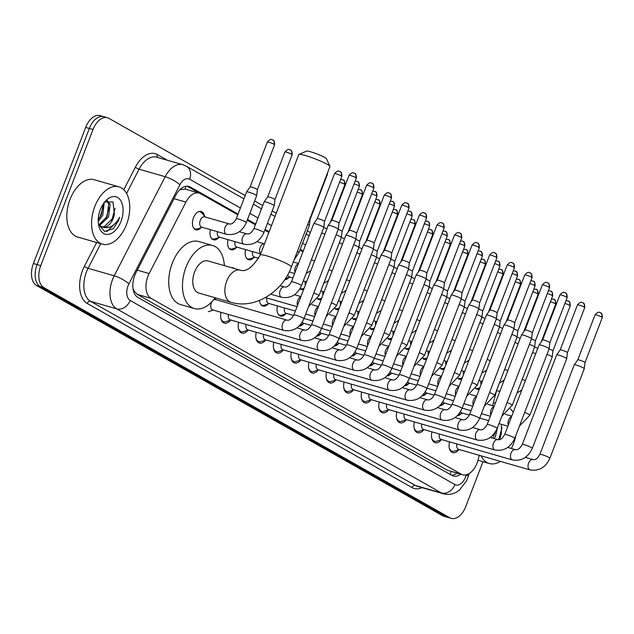 <?xml version="1.0" encoding="UTF-8"?>
<svg xmlns="http://www.w3.org/2000/svg" width="634" height="634" viewBox="0 0 634 634"><rect width="100%" height="100%" fill="white"/><g stroke="black" fill="none" stroke-linecap="round" stroke-linejoin="round"><path stroke-width="0.95" d="M201.168 227.661A9.542 5.73 -73.9 0 1 195.906 229.833A9.542 5.73 -73.9 0 1 193.473 217.779A9.542 5.73 -73.9 0 1 201.192 211.487A9.542 5.73 -73.9 0 1 204.489 216.115M231.568 267.714A9.542 5.73 -73.9 0 1 233.05 267.817A9.542 5.73 -73.9 0 1 234.358 268.515M229.231 303.504A10.152 6.094 -73.9 0 1 229.944 303.638A10.152 6.094 -73.9 0 1 230.61 303.908M237.805 214.823L200.55 193.695A17.895 10.746 106.1 0 0 199.124 193.101A17.895 10.746 106.1 0 0 185.913 202.103L149.156 273.555A17.895 10.746 106.1 0 0 147.904 276.361A17.895 10.746 106.1 0 0 151.043 298.352L461.211 474.2A17.895 10.746 106.1 0 0 462.638 474.795A17.895 10.746 106.1 0 0 478.06 460.03L479.32 455.323M133.386 290.602A5.968 3.582 106.1 0 0 134.131 291.252L134.297 291.347A17.895 10.746 -73.9 0 1 132.95 288.177M199.124 193.101L185.12 189.075L179.779 189.732M134.297 291.347L137.261 294.382L447.43 470.23L462.638 474.795M302.965 251.761L299.961 250.058M268.871 232.432L264.822 230.134M255.375 224.785L247.252 220.172M488.489 421.047L488.592 420.643M492.586 405.712L496.652 390.512M218.738 237.623A9.542 5.73 -73.9 0 1 213.484 239.795A9.542 5.73 -73.9 0 1 210.44 229.667M236.308 247.585A9.542 5.73 -73.9 0 1 231.053 249.756A9.542 5.73 -73.9 0 1 228.018 239.628M253.877 257.547A9.542 5.73 -73.9 0 1 248.623 259.718A9.542 5.73 -73.9 0 1 245.588 249.59M289.017 277.47A9.542 5.73 -73.9 0 1 284.65 279.776M303.646 289.508A9.542 5.73 -73.9 0 1 301.332 289.595A9.542 5.73 -73.9 0 1 299.922 288.811M321.216 299.47A9.542 5.73 -73.9 0 1 318.902 299.557A9.542 5.73 -73.9 0 1 317.491 298.772M338.786 309.432A9.542 5.73 -73.9 0 1 336.472 309.519A9.542 5.73 -73.9 0 1 335.061 308.734M356.356 319.393A9.542 5.73 -73.9 0 1 354.041 319.481A9.542 5.73 -73.9 0 1 352.631 318.696M373.925 329.355A9.542 5.73 -73.9 0 1 371.611 329.442A9.542 5.73 -73.9 0 1 370.201 328.658M391.495 339.317A9.542 5.73 -73.9 0 1 389.181 339.404A9.542 5.73 -73.9 0 1 387.77 338.619M409.065 349.279A9.542 5.73 -73.9 0 1 406.751 349.366A9.542 5.73 -73.9 0 1 405.34 348.581M426.634 359.24A9.542 5.73 -73.9 0 1 424.328 359.327A9.542 5.73 -73.9 0 1 422.91 358.543M444.204 369.194A9.542 5.73 -73.9 0 1 441.898 369.289A9.542 5.73 -73.9 0 1 440.479 368.505M461.782 379.156A9.542 5.73 -73.9 0 1 459.468 379.251A9.542 5.73 -73.9 0 1 458.049 378.466M479.352 389.118A9.542 5.73 -73.9 0 1 477.037 389.213A9.542 5.73 -73.9 0 1 475.627 388.428M268.174 303.916A9.542 5.73 -73.9 0 1 262.912 306.087A9.542 5.73 -73.9 0 1 259.48 300.437M285.744 313.878A9.542 5.73 -73.9 0 1 280.482 316.049A9.542 5.73 -73.9 0 1 277.446 305.921M303.314 323.839A9.542 5.73 -73.9 0 1 299.018 326.145M320.883 333.801A9.542 5.73 -73.9 0 1 316.596 336.107M338.453 343.763A9.542 5.73 -73.9 0 1 334.166 346.069M356.023 353.724A9.542 5.73 -73.9 0 1 351.735 356.031M373.592 363.686A9.542 5.73 -73.9 0 1 369.305 365.984M391.162 373.648A9.542 5.73 -73.9 0 1 386.875 375.946M408.732 383.61A9.542 5.73 -73.9 0 1 404.444 385.908M426.302 393.571A9.542 5.73 -73.9 0 1 422.014 395.87M443.879 403.533A9.542 5.73 -73.9 0 1 439.584 405.831M461.449 413.487A9.542 5.73 -73.9 0 1 457.154 415.793M230.491 320.162A10.152 6.094 -73.9 0 1 224.325 323.15A10.152 6.094 -73.9 0 1 221.107 312.34M248.06 330.124A10.152 6.094 -73.9 0 1 241.895 333.112A10.152 6.094 -73.9 0 1 238.677 322.302M265.63 340.086A10.152 6.094 -73.9 0 1 259.464 343.073A10.152 6.094 -73.9 0 1 256.247 332.264M283.2 350.047A10.152 6.094 -73.9 0 1 277.034 353.035A10.152 6.094 -73.9 0 1 273.817 342.225M300.77 360.009A10.152 6.094 -73.9 0 1 294.604 362.997A10.152 6.094 -73.9 0 1 291.386 352.187M318.339 369.971A10.152 6.094 -73.9 0 1 312.174 372.958A10.152 6.094 -73.9 0 1 308.956 362.149M335.909 379.932A10.152 6.094 -73.9 0 1 329.751 382.92A10.152 6.094 -73.9 0 1 326.526 372.11M353.479 389.894A10.152 6.094 -73.9 0 1 347.321 392.882A10.152 6.094 -73.9 0 1 344.096 382.072M371.056 399.856A10.152 6.094 -73.9 0 1 364.891 402.844A10.152 6.094 -73.9 0 1 361.665 392.034M388.626 409.81A10.152 6.094 -73.9 0 1 382.461 412.805A10.152 6.094 -73.9 0 1 379.243 401.996M406.196 419.771A10.152 6.094 -73.9 0 1 400.03 422.767A10.152 6.094 -73.9 0 1 396.813 411.957M423.766 429.733A10.152 6.094 -73.9 0 1 417.6 432.729A10.152 6.094 -73.9 0 1 414.382 421.919M441.335 439.695A10.152 6.094 -73.9 0 1 435.17 442.69A10.152 6.094 -73.9 0 1 431.952 431.881M458.905 449.657A10.152 6.094 -73.9 0 1 452.739 452.652A10.152 6.094 -73.9 0 1 449.522 441.843M482.973 461.695L465.744 506.582A17.895 10.746 -73.9 0 1 451.281 518.382L447.612 517.328A17.895 10.746 -73.9 0 1 446.185 516.734L40.227 286.576A17.895 10.746 -73.9 0 1 37.089 264.584L89.331 128.472A17.895 10.746 -73.9 0 1 103.794 116.672L100.132 115.618A17.895 10.746 -73.9 0 0 85.669 127.418L33.42 263.53A17.895 10.746 -73.9 0 0 36.558 285.522L442.524 515.672A17.895 10.746 -73.9 0 0 443.943 516.274L447.612 517.328A17.895 10.746 -73.9 0 1 446.185 516.734L40.227 286.576A17.895 10.746 -73.9 0 1 37.089 264.584L89.331 128.472A17.895 10.746 -73.9 0 1 103.794 116.672A17.895 10.746 -73.9 0 1 105.22 117.266M238.083 214.086L190.335 187.022A17.895 10.746 106.1 0 0 188.916 186.42A17.895 10.746 106.1 0 0 175.705 195.423L135.993 272.62A17.895 10.746 106.1 0 0 134.741 275.418A17.895 10.746 106.1 0 0 137.887 297.409L451.868 475.421A17.895 10.746 106.1 0 0 453.286 476.023A17.895 10.746 106.1 0 0 460.656 474.232M451.281 518.382A17.895 10.746 -73.9 0 1 449.855 517.788L43.897 287.63A17.895 10.746 -73.9 0 1 40.75 265.638L93 129.526A17.895 10.746 -73.9 0 1 107.463 117.726A17.895 10.746 -73.9 0 1 108.889 118.328L245.184 195.597M254.63 200.954L262.753 205.559M272.2 210.916L276.25 213.206M307.339 230.839L310.343 232.543M303.25 251.032L300.239 249.328M269.149 231.703L265.099 229.405M255.653 224.048L247.529 219.443M456.995 473.178A17.895 10.746 -73.9 0 1 451.511 475.223M187.022 186.166L199.409 193.188M126.523 224.484A29.83 17.91 -73.9 0 1 102.415 244.161A29.83 17.91 -73.9 0 1 94.807 206.502A29.83 17.91 -73.9 0 1 118.915 186.832A29.83 17.91 -73.9 0 1 126.523 224.484M102.415 244.161L77.657 237.037A29.83 17.91 -73.9 0 1 70.049 199.385A29.83 17.91 -73.9 0 1 94.157 179.707L118.915 186.832M101.488 226.837L104.245 226.679L112.955 218.159L114.389 214.133L112.971 201.945L104.65 202.032M100.323 209.632A19.448 11.674 -73.9 0 1 105.791 200.724A19.448 11.674 -73.9 0 1 120.246 199.876A19.448 11.674 -73.9 0 1 120.999 221.361A19.448 11.674 -73.9 0 1 108.707 234.326A19.448 11.674 -73.9 0 1 98.682 225.419A19.448 11.674 -73.9 0 1 100.323 209.632M98.468 224.214L104.475 231.378L113.351 228.723L118.574 220.386L119.572 217.296L117.924 220.125C113.716 226.148 108.937 228.549 103.611 227.321A13.48 8.091 -73.9 0 0 113.248 218.239A13.48 8.091 -73.9 0 0 114.389 214.133M98.888 224.864L107.138 216.479L108.683 203.902L106.726 200.693M99.498 225.514L108.588 216.899L110.134 204.322L107.194 200.502M98.238 219.562L101.313 214.807L103.239 203.934M98.23 221.432L102.771 215.227L104.269 202.5M98.524 224.388L102.201 227.091L103.611 227.321M100.069 217.113L103.374 205.844M105.894 218.793L109.199 207.524M111.711 220.466L115.071 208.356M106.797 231.664L118.415 220.339L119.572 217.296M515.838 435.487A29.83 17.91 -73.9 0 1 513.453 443.855A29.83 17.91 -73.9 0 1 511.392 448.476M500.392 461.386A29.83 17.91 -73.9 0 1 489.345 463.525A29.83 17.91 -73.9 0 1 481.119 455.838M502.001 427.72L498.681 439.758L501.312 433.505L501.454 424.344M501.312 433.505A13.48 8.091 -73.9 0 1 500.178 437.611A13.48 8.091 -73.9 0 1 499.243 439.695M492.784 438.213L495.519 431.722M494.243 438.633L495.519 436.271L497.587 427.316M510.457 408.851A29.83 17.91 -73.9 0 1 513.231 412.33M492.824 438.157L495.162 432.285M298.923 154.442L306.555 151.106A10.738 1.228 21 0 1 314.234 152.945A10.738 1.228 21 0 1 324.711 157.438A10.738 1.228 21 0 1 326.47 158.754L329.902 166.338A16.706 1.902 -159 0 0 327.168 164.285A16.706 1.902 -159 0 0 310.882 157.303A16.706 1.902 -159 0 0 298.923 154.442A16.706 1.902 -159 0 0 298.741 154.609L260.217 254.971A16.706 1.902 21 0 1 271.487 257.364A16.706 1.902 21 0 1 288.644 264.655A16.706 1.902 21 0 1 291.402 266.946L329.926 166.583A16.706 1.902 -159 0 0 329.902 166.338M260.217 254.971C252.903 267.176 246.222 272.248 240.175 270.187L208.087 260.954A16.706 10.025 106.1 0 0 194.59 271.97A16.706 10.025 106.1 0 0 198.846 293.059L230.942 302.291C254.622 309.55 282.296 292.108 291.402 266.946M215.14 297.75A32.809 19.702 -73.9 0 1 194.392 308.536A32.809 19.702 -73.9 0 1 186.024 267.12A32.809 19.702 -73.9 0 1 212.541 245.477A32.809 19.702 -73.9 0 1 224.381 265.646M194.392 308.536L180.642 304.582A32.809 19.702 -73.9 0 1 172.274 263.158A32.809 19.702 -73.9 0 1 198.791 241.522L212.541 245.477M212.311 301.261A5.365 3.225 106.1 0 0 211.296 303.131A5.365 3.225 106.1 0 0 212.659 309.915L283.992 330.441A5.365 3.225 106.1 0 0 284.357 330.512M303.908 318.775A5.365 0.61 21 0 0 303.195 318.141A5.365 0.61 21 0 0 303.02 318.046A5.365 0.61 21 0 0 297.504 315.7A5.365 0.61 21 0 0 293.883 314.932L328.269 225.355A5.365 0.61 21 0 1 328.277 225.339A5.365 0.61 21 0 1 330.425 225.656A5.365 0.61 21 0 1 337.407 228.462A5.365 0.61 21 0 1 338.302 229.183A5.365 0.61 21 0 1 338.294 229.199L303.908 318.775C299.684 327.984 293.043 331.867 283.992 330.441A5.365 3.225 106.1 0 1 283.755 330.354A5.365 3.225 106.1 0 1 282.629 323.665A5.365 3.225 106.1 0 1 286.964 320.122L215.631 299.597A5.365 3.225 106.1 0 0 213 300.484M354.073 173.114A3.875 3.067 119.6 0 1 354.604 173.336A3.875 3.067 119.6 0 1 355.674 177.568A3.875 0.444 21 0 0 351.688 175.872A3.875 0.444 21 0 0 349.072 175.317L331.788 220.347A3.875 0.444 21 0 1 331.796 220.347A3.875 0.444 21 0 1 333.341 220.577A3.875 0.444 21 0 1 338.39 222.605A3.875 0.444 21 0 1 339.031 223.12A3.875 0.444 21 0 1 339.024 223.136L338.302 229.183M220.783 318.022A8.947 5.373 106.1 0 0 223.739 321.731A8.947 5.373 106.1 0 0 225.862 321.66L230.839 320.051M228.462 314.456A5.365 3.225 106.1 0 0 230.229 319.877L301.562 340.403A5.365 3.225 106.1 0 0 301.927 340.474M321.478 328.737A5.365 0.61 21 0 0 320.764 328.103A5.365 0.61 21 0 0 320.59 328A5.365 0.61 21 0 0 315.074 325.662A5.365 0.61 21 0 0 311.452 324.893L345.839 235.317A5.365 0.61 21 0 1 345.847 235.301A5.365 0.61 21 0 1 347.995 235.618A5.365 0.61 21 0 1 354.977 238.424A5.365 0.61 21 0 1 355.872 239.145A5.365 0.61 21 0 1 355.864 239.161L321.478 328.737C317.254 337.946 310.612 341.829 301.562 340.403A5.365 3.225 106.1 0 1 301.324 340.315A5.365 3.225 106.1 0 1 300.199 333.627A5.365 3.225 106.1 0 1 304.534 330.084L296.91 327.889M371.643 183.075A3.875 3.067 119.6 0 1 372.174 183.297A3.875 3.067 119.6 0 1 373.244 187.529A3.875 0.444 21 0 0 369.257 185.833A3.875 0.444 21 0 0 366.642 185.279L349.358 230.308A3.875 0.444 21 0 1 349.366 230.308A3.875 0.444 21 0 1 350.911 230.538A3.875 0.444 21 0 1 355.959 232.567A3.875 0.444 21 0 1 356.601 233.082A3.875 0.444 21 0 1 356.593 233.098M238.352 327.984A8.947 5.373 106.1 0 0 241.308 331.693A8.947 5.373 106.1 0 0 243.432 331.622L248.409 330.013M246.032 324.418A5.365 3.225 106.1 0 0 247.807 329.839L319.14 350.364A5.365 3.225 106.1 0 0 319.496 350.436M389.213 193.037A3.875 3.067 119.6 0 1 389.744 193.259A3.875 3.067 119.6 0 1 390.813 197.491A3.875 0.444 21 0 0 386.835 195.795A3.875 0.444 21 0 0 384.212 195.24L366.928 240.27A3.875 0.444 21 0 1 366.935 240.27L363.417 245.263A5.365 0.61 21 0 1 363.417 245.263A5.365 0.61 21 0 1 365.572 245.58A5.365 0.61 21 0 1 372.546 248.385A5.365 0.61 21 0 1 373.442 249.107A5.365 0.61 21 0 1 373.434 249.122L339.047 338.699C334.823 347.907 328.182 351.791 319.14 350.364A5.365 3.225 106.1 0 1 318.894 350.277A5.365 3.225 106.1 0 1 317.769 343.588A5.365 3.225 106.1 0 1 322.104 340.046L314.48 337.851M366.935 240.27A3.875 0.444 21 0 1 368.489 240.5A3.875 0.444 21 0 1 373.529 242.529A3.875 0.444 21 0 1 374.171 243.044A3.875 0.444 21 0 1 374.163 243.06L373.442 249.107M255.922 337.946A8.947 5.373 106.1 0 0 258.886 341.655A8.947 5.373 106.1 0 0 261.002 341.583L265.979 339.975M263.601 334.38A5.365 3.225 106.1 0 0 265.377 339.8L336.709 360.326A5.365 3.225 106.1 0 0 337.066 360.397M406.782 202.999A3.875 3.067 119.6 0 1 407.321 203.221A3.875 3.067 119.6 0 1 408.383 207.453A3.875 0.444 21 0 0 404.405 205.757A3.875 0.444 21 0 0 401.782 205.202L384.497 250.232A3.875 0.444 21 0 1 384.505 250.232L380.986 255.225A5.365 0.61 21 0 1 380.986 255.225A5.365 0.61 21 0 1 383.142 255.542A5.365 0.61 21 0 1 390.116 258.347A5.365 0.61 21 0 1 391.012 259.068A5.365 0.61 21 0 1 391.004 259.084L356.617 348.66C352.393 357.869 345.752 361.752 336.709 360.326A5.365 3.225 106.1 0 1 336.464 360.239A5.365 3.225 106.1 0 1 335.338 353.55A5.365 3.225 106.1 0 1 339.673 350.008L332.05 347.812M384.505 250.232A3.875 0.444 21 0 1 386.058 250.462A3.875 0.444 21 0 1 391.099 252.491A3.875 0.444 21 0 1 391.741 253.006A3.875 0.444 21 0 1 391.741 253.021L391.012 259.068M273.492 347.907A8.947 5.373 106.1 0 0 276.456 351.616A8.947 5.373 106.1 0 0 278.572 351.545L283.549 349.936M281.171 344.341A5.365 3.225 106.1 0 0 282.946 349.762L354.279 370.288A5.365 3.225 106.1 0 0 354.636 370.359M374.187 358.622A5.365 0.61 21 0 0 373.474 357.988A5.365 0.61 21 0 0 373.307 357.885A5.365 0.61 21 0 0 367.791 355.547A5.365 0.61 21 0 0 364.17 354.778L398.548 265.202A5.365 0.61 21 0 1 398.556 265.186A5.365 0.61 21 0 1 400.712 265.503A5.365 0.61 21 0 1 407.686 268.309A5.365 0.61 21 0 1 408.581 269.03A5.365 0.61 21 0 1 408.573 269.046L374.187 358.622C369.963 367.831 363.322 371.714 354.279 370.288A5.365 3.225 106.1 0 1 354.034 370.201A5.365 3.225 106.1 0 1 352.908 363.512A5.365 3.225 106.1 0 1 357.243 359.969L349.619 357.774M402.067 260.202A3.875 0.444 21 0 1 402.075 260.194A3.875 0.444 21 0 1 403.628 260.423A3.875 0.444 21 0 1 408.668 262.452A3.875 0.444 21 0 1 409.31 262.967A3.875 0.444 21 0 1 409.31 262.983L426.595 217.945C426.658 212.208 424.439 213.539 424.891 213.183A3.875 3.067 119.6 0 1 425.953 217.414A3.875 0.444 21 0 1 426.595 217.945M291.061 357.869A8.947 5.373 106.1 0 0 294.025 361.578A8.947 5.373 106.1 0 0 296.141 361.507L301.118 359.89M298.741 354.303A5.365 3.225 106.1 0 0 300.516 359.724L371.849 380.249A5.365 3.225 106.1 0 0 372.206 380.313M391.764 368.584A5.365 0.61 21 0 0 391.043 367.95A5.365 0.61 21 0 0 390.877 367.847A5.365 0.61 21 0 0 385.361 365.509A5.365 0.61 21 0 0 381.739 364.74L416.118 275.164A5.365 0.61 21 0 1 416.134 275.148A5.365 0.61 21 0 1 418.281 275.465A5.365 0.61 21 0 1 425.263 278.271A5.365 0.61 21 0 1 426.151 278.992A5.365 0.61 21 0 1 426.143 279.008L391.764 368.584C387.532 377.785 380.891 381.676 371.849 380.249A5.365 3.225 106.1 0 1 371.603 380.162A5.365 3.225 106.1 0 1 370.478 373.474A5.365 3.225 106.1 0 1 374.821 369.931L367.189 367.736M441.93 222.922A3.875 3.067 119.6 0 1 442.461 223.144A3.875 3.067 119.6 0 1 443.523 227.376A3.875 0.444 21 0 0 439.544 225.68A3.875 0.444 21 0 0 436.929 225.125L419.637 270.155A3.875 0.444 21 0 1 419.645 270.155A3.875 0.444 21 0 1 421.198 270.385A3.875 0.444 21 0 1 426.238 272.414A3.875 0.444 21 0 1 426.88 272.929A3.875 0.444 21 0 1 426.88 272.945L426.151 278.992M308.631 367.831A8.947 5.373 106.1 0 0 311.595 371.54A8.947 5.373 106.1 0 0 313.711 371.469L318.688 369.852M316.311 364.265A5.365 3.225 106.1 0 0 318.086 369.685L389.419 390.211A5.365 3.225 106.1 0 0 389.775 390.275M409.334 378.546A5.365 0.61 21 0 0 408.613 377.912A5.365 0.61 21 0 0 408.447 377.809A5.365 0.61 21 0 0 402.931 375.471A5.365 0.61 21 0 0 399.309 374.702L433.696 285.126A5.365 0.61 21 0 1 433.704 285.11A5.365 0.61 21 0 1 435.851 285.427A5.365 0.61 21 0 1 442.833 288.232A5.365 0.61 21 0 1 443.721 288.953A5.365 0.61 21 0 1 443.721 288.969L409.334 378.546C405.102 387.746 398.461 391.638 389.419 390.211A5.365 3.225 106.1 0 1 389.173 390.124A5.365 3.225 106.1 0 1 388.048 383.435A5.365 3.225 106.1 0 1 392.391 379.893L384.759 377.698M459.499 232.884A3.875 3.067 119.6 0 1 460.03 233.106A3.875 3.067 119.6 0 1 461.1 237.338A3.875 0.444 21 0 0 457.114 235.642A3.875 0.444 21 0 0 454.499 235.087L437.214 280.117A3.875 0.444 21 0 1 437.214 280.117A3.875 0.444 21 0 1 438.768 280.347A3.875 0.444 21 0 1 443.808 282.368A3.875 0.444 21 0 1 444.45 282.891A3.875 0.444 21 0 1 444.45 282.907M326.201 377.793A8.947 5.373 106.1 0 0 329.165 381.502A8.947 5.373 106.1 0 0 331.281 381.43L336.258 379.814M333.888 374.226A5.365 3.225 106.1 0 0 335.655 379.639L406.988 400.173A5.365 3.225 106.1 0 0 407.353 400.236M426.904 388.507A5.365 0.61 21 0 0 426.191 387.873A5.365 0.61 21 0 0 426.016 387.77A5.365 0.61 21 0 0 420.5 385.432A5.365 0.61 21 0 0 416.879 384.664L451.265 295.087A5.365 0.61 21 0 1 451.273 295.072A5.365 0.61 21 0 1 453.421 295.389A5.365 0.61 21 0 1 460.403 298.194A5.365 0.61 21 0 1 461.29 298.915A5.365 0.61 21 0 1 461.29 298.931L426.904 388.507C422.672 397.708 416.039 401.599 406.988 400.173A5.365 3.225 106.1 0 1 406.743 400.086A5.365 3.225 106.1 0 1 405.617 393.397A5.365 3.225 106.1 0 1 409.96 389.855L402.328 387.659M477.069 242.838A3.875 3.067 119.6 0 1 477.6 243.068A3.875 3.067 119.6 0 1 478.67 247.292A3.875 0.444 21 0 0 474.684 245.604A3.875 0.444 21 0 0 472.068 245.049L454.784 290.079A3.875 0.444 21 0 1 454.784 290.071A3.875 0.444 21 0 1 456.337 290.309A3.875 0.444 21 0 1 461.378 292.329A3.875 0.444 21 0 1 462.02 292.853A3.875 0.444 21 0 1 462.02 292.868L461.29 298.915M343.771 387.746A8.947 5.373 106.1 0 0 346.735 391.463A8.947 5.373 106.1 0 0 348.851 391.392L353.827 389.775M351.458 384.188A5.365 3.225 106.1 0 0 353.225 389.601L424.558 410.135A5.365 3.225 106.1 0 0 424.923 410.198M472.346 300.048A3.875 0.444 21 0 1 472.354 300.033L468.843 305.033A5.365 0.61 21 0 1 468.843 305.033A5.365 0.61 21 0 1 470.991 305.35A5.365 0.61 21 0 1 477.973 308.156A5.365 0.61 21 0 1 478.86 308.877A5.365 0.61 21 0 1 478.86 308.893L444.474 398.469C440.242 407.67 433.608 411.561 424.558 410.135A5.365 3.225 106.1 0 1 424.312 410.047A5.365 3.225 106.1 0 1 423.187 403.359A5.365 3.225 106.1 0 1 427.53 399.816L419.898 397.621M494.639 252.8A3.875 3.067 119.6 0 1 495.17 253.029A3.875 3.067 119.6 0 1 496.24 257.253A3.875 0.444 21 0 0 492.253 255.565A3.875 0.444 21 0 0 489.638 255.011L472.354 300.041A3.875 0.444 21 0 1 473.907 300.27A3.875 0.444 21 0 1 478.947 302.291A3.875 0.444 21 0 1 479.589 302.814A3.875 0.444 21 0 1 479.589 302.83L478.86 308.877M361.34 397.708A8.947 5.373 106.1 0 0 364.304 401.425A8.947 5.373 106.1 0 0 366.428 401.354L371.397 399.737M369.028 394.15A5.365 3.225 106.1 0 0 370.795 399.563L442.128 420.096A5.365 3.225 106.1 0 0 442.492 420.16M462.043 408.431A5.365 0.61 21 0 0 461.33 407.797A5.365 0.61 21 0 0 461.156 407.694A5.365 0.61 21 0 0 455.64 405.356A5.365 0.61 21 0 0 452.018 404.587L486.405 315.011A5.365 0.61 21 0 1 486.413 314.995A5.365 0.61 21 0 1 488.56 315.312A5.365 0.61 21 0 1 495.542 318.117A5.365 0.61 21 0 1 496.43 318.839A5.365 0.61 21 0 1 496.43 318.854L462.043 408.431C457.811 417.632 451.178 421.523 442.128 420.096A5.365 3.225 106.1 0 1 441.882 420.009A5.365 3.225 106.1 0 1 440.757 413.32A5.365 3.225 106.1 0 1 445.1 409.778L437.468 407.583M489.924 310.01A3.875 0.444 21 0 1 489.924 309.994A3.875 0.444 21 0 1 491.477 310.232A3.875 0.444 21 0 1 496.517 312.253A3.875 0.444 21 0 1 497.159 312.776A3.875 0.444 21 0 1 497.159 312.792L514.451 267.754C514.515 262.016 512.296 263.348 512.74 262.991A3.875 3.067 119.6 0 1 513.809 267.215A3.875 0.444 21 0 1 514.451 267.754M378.91 407.67A8.947 5.373 106.1 0 0 381.874 411.387A8.947 5.373 106.1 0 0 383.998 411.315L388.967 409.699M386.597 404.112A5.365 3.225 106.1 0 0 388.365 409.524L459.698 430.058A5.365 3.225 106.1 0 0 460.062 430.121M529.778 272.723A3.875 3.067 119.6 0 1 530.309 272.953A3.875 3.067 119.6 0 1 531.379 277.177A3.875 0.444 21 0 0 527.393 275.489A3.875 0.444 21 0 0 524.778 274.934L507.493 319.964A3.875 0.444 21 0 1 507.493 319.956L503.982 324.957A5.365 0.61 21 0 1 503.982 324.957A5.365 0.61 21 0 1 506.13 325.274A5.365 0.61 21 0 1 513.112 328.079A5.365 0.61 21 0 1 514 328.8A5.365 0.61 21 0 1 514 328.816L479.613 418.392C475.381 427.593 468.748 431.485 459.698 430.058A5.365 3.225 106.1 0 1 459.46 429.971A5.365 3.225 106.1 0 1 458.327 423.282A5.365 3.225 106.1 0 1 462.669 419.74L455.046 417.544M507.493 319.956A3.875 0.444 21 0 1 509.047 320.194A3.875 0.444 21 0 1 514.087 322.215A3.875 0.444 21 0 1 514.737 322.738A3.875 0.444 21 0 1 514.729 322.746L514 328.8M396.48 417.632A8.947 5.373 106.1 0 0 399.444 421.348A8.947 5.373 106.1 0 0 401.568 421.277L406.537 419.66M404.167 414.073A5.365 3.225 106.1 0 0 405.934 419.486L477.267 440.02A5.365 3.225 106.1 0 0 477.632 440.083M547.348 282.685A3.875 3.067 119.6 0 1 547.879 282.915A3.875 3.067 119.6 0 1 548.949 287.139A3.875 0.444 21 0 0 544.963 285.451A3.875 0.444 21 0 0 542.347 284.896L525.063 329.926A3.875 0.444 21 0 1 525.063 329.918L521.552 334.911A5.365 0.61 21 0 1 521.552 334.911A5.365 0.61 21 0 1 523.7 335.235A5.365 0.61 21 0 1 530.682 338.041A5.365 0.61 21 0 1 531.569 338.762A5.365 0.61 21 0 1 531.569 338.778L497.183 428.354C492.959 437.555 486.318 441.446 477.267 440.02A5.365 3.225 106.1 0 1 477.03 439.933A5.365 3.225 106.1 0 1 475.904 433.236A5.365 3.225 106.1 0 1 480.239 429.701L472.615 427.506M525.063 329.918A3.875 0.444 21 0 1 526.616 330.156A3.875 0.444 21 0 1 531.657 332.176A3.875 0.444 21 0 1 532.306 332.699A3.875 0.444 21 0 1 532.298 332.707M414.057 427.593A8.947 5.373 106.1 0 0 417.014 431.31A8.947 5.373 106.1 0 0 419.137 431.239L424.114 429.622M421.737 424.035A5.365 3.225 106.1 0 0 423.504 429.448L494.837 449.981A5.365 3.225 106.1 0 0 495.202 450.045M514.753 438.316A5.365 0.61 21 0 0 514.039 437.682A5.365 0.61 21 0 0 513.865 437.579A5.365 0.61 21 0 0 508.349 435.241A5.365 0.61 21 0 0 504.727 434.464L539.114 344.888A5.365 0.61 21 0 1 539.122 344.872A5.365 0.61 21 0 1 541.27 345.197A5.365 0.61 21 0 1 548.251 348.003A5.365 0.61 21 0 1 549.147 348.724A5.365 0.61 21 0 1 549.139 348.74L514.753 438.316C510.529 447.517 503.887 451.408 494.837 449.981A5.365 3.225 106.1 0 1 494.599 449.894A5.365 3.225 106.1 0 1 493.474 443.198A5.365 3.225 106.1 0 1 497.809 439.663L490.185 437.468M564.918 292.646A3.875 3.067 119.6 0 1 565.449 292.868A3.875 3.067 119.6 0 1 566.519 297.1A3.875 0.444 21 0 0 562.532 295.412A3.875 0.444 21 0 0 559.917 294.858L542.633 339.887A3.875 0.444 21 0 1 542.641 339.879A3.875 0.444 21 0 1 544.186 340.117A3.875 0.444 21 0 1 549.234 342.138A3.875 0.444 21 0 1 549.876 342.661A3.875 0.444 21 0 1 549.868 342.669L549.147 348.724M431.627 437.555A8.947 5.373 106.1 0 0 434.583 441.272A8.947 5.373 106.1 0 0 436.707 441.201L441.684 439.584M439.307 433.997A5.365 3.225 106.1 0 0 441.082 439.41L512.415 459.943A5.365 3.225 106.1 0 0 512.771 460.007M582.487 302.608A3.875 3.067 119.6 0 1 583.018 302.83A3.875 3.067 119.6 0 1 584.088 307.062A3.875 0.444 21 0 0 580.102 305.374A3.875 0.444 21 0 0 577.487 304.819L560.202 349.849A3.875 0.444 21 0 1 560.21 349.841L556.692 354.834A5.365 0.61 21 0 1 556.692 354.834A5.365 0.61 21 0 1 558.839 355.159A5.365 0.61 21 0 1 565.821 357.964A5.365 0.61 21 0 1 566.717 358.685A5.365 0.61 21 0 1 566.709 358.701L532.322 448.278C528.098 457.479 521.457 461.37 512.415 459.943A5.365 3.225 106.1 0 1 512.169 459.856A5.365 3.225 106.1 0 1 511.044 453.159A5.365 3.225 106.1 0 1 515.379 449.625L507.755 447.43M560.21 349.841A3.875 0.444 21 0 1 561.764 350.079A3.875 0.444 21 0 1 566.804 352.1A3.875 0.444 21 0 1 567.446 352.623A3.875 0.444 21 0 1 567.438 352.631L566.717 358.685M449.197 447.517A8.947 5.373 106.1 0 0 452.161 451.234A8.947 5.373 106.1 0 0 454.277 451.162L459.254 449.546M456.876 443.959A5.365 3.225 106.1 0 0 458.651 449.371L529.984 469.905A5.365 3.225 106.1 0 0 530.341 469.968M549.892 458.239A5.365 0.61 21 0 0 549.179 457.605A5.365 0.61 21 0 0 549.012 457.502A5.365 0.61 21 0 0 543.496 455.157A5.365 0.61 21 0 0 539.867 454.388L574.253 364.812A5.365 0.61 21 0 1 574.261 364.796A5.365 0.61 21 0 1 576.417 365.121A5.365 0.61 21 0 1 583.391 367.926A5.365 0.61 21 0 1 584.286 368.647A5.365 0.61 21 0 1 584.279 368.663L549.892 458.239C545.668 467.44 539.027 471.331 529.984 469.905A5.365 3.225 106.1 0 1 529.739 469.81A5.365 3.225 106.1 0 1 528.613 463.121A5.365 3.225 106.1 0 1 532.948 459.587L525.324 457.391M577.772 359.819A3.875 0.444 21 0 1 577.78 359.803A3.875 0.444 21 0 1 579.333 360.041A3.875 0.444 21 0 1 584.374 362.062A3.875 0.444 21 0 1 585.016 362.585A3.875 0.444 21 0 1 585.016 362.593L602.3 317.555C602.363 311.825 600.144 313.156 600.596 312.792A3.875 3.067 119.6 0 1 601.658 317.024A3.875 0.444 21 0 1 602.3 317.555M301.467 285.633A5.365 0.61 21 0 0 300.754 284.991A5.365 0.61 21 0 0 300.579 284.896A5.365 0.61 21 0 0 295.064 282.55A5.365 0.61 21 0 0 291.442 281.781L313.767 223.636A5.365 0.61 21 0 1 313.775 223.62A5.365 0.61 21 0 1 315.922 223.937A5.365 0.61 21 0 1 322.904 226.742A5.365 0.61 21 0 1 323.792 227.463A5.365 0.61 21 0 1 323.792 227.479L301.467 285.633C297.243 294.834 290.602 298.717 281.559 297.291A5.365 3.225 106.1 0 0 281.916 297.362M317.285 218.635A3.875 0.444 21 0 1 317.285 218.627A3.875 0.444 21 0 1 318.839 218.857A3.875 0.444 21 0 1 323.879 220.878A3.875 0.444 21 0 1 324.529 221.401A3.875 0.444 21 0 1 324.521 221.417L341.813 176.379C341.877 170.641 339.658 171.972 340.101 171.616A3.875 3.067 119.6 0 1 341.171 175.848A3.875 0.444 21 0 1 341.813 176.379M336.147 234.786A5.365 0.61 21 0 1 340.474 236.704A5.365 0.61 21 0 1 341.369 237.425A5.365 0.61 21 0 1 341.361 237.441L319.037 295.595L308.576 306.618M338.215 229.413A3.875 0.444 21 0 1 341.457 230.839A3.875 0.444 21 0 1 342.098 231.362A3.875 0.444 21 0 1 342.091 231.378L341.369 237.425M260.733 304.407A8.947 5.373 106.1 0 0 262.159 305.247A8.947 5.373 106.1 0 0 264.283 305.176L269.252 303.567M266.882 297.972A5.365 3.225 106.1 0 0 268.65 303.393L295.365 311.08M353.724 244.748A5.365 0.61 21 0 1 358.044 246.666A5.365 0.61 21 0 1 358.939 247.387A5.365 0.61 21 0 1 358.931 247.403L336.606 305.556L326.145 316.58M355.785 239.375A3.875 0.444 21 0 1 359.026 240.801A3.875 0.444 21 0 1 359.668 241.324A3.875 0.444 21 0 1 359.66 241.34M278.302 314.369A8.947 5.373 106.1 0 0 279.729 315.209A8.947 5.373 106.1 0 0 281.853 315.138L286.83 313.529M284.452 307.934A5.365 3.225 106.1 0 0 286.219 313.354L293.653 315.486M371.294 254.709A5.365 0.61 21 0 1 375.613 256.627A5.365 0.61 21 0 1 376.509 257.349A5.365 0.61 21 0 1 376.501 257.364L354.184 315.518L343.715 326.542M373.355 249.336A3.875 0.444 21 0 1 376.596 250.763A3.875 0.444 21 0 1 377.238 251.286A3.875 0.444 21 0 1 377.23 251.302L376.509 257.349M302.339 321.985A5.365 3.225 106.1 0 0 303.789 323.316L311.223 325.448M388.864 264.671A5.365 0.61 21 0 1 393.183 266.589A5.365 0.61 21 0 1 394.079 267.31A5.365 0.61 21 0 1 394.071 267.326L371.754 325.48L361.293 336.503M390.924 259.298A3.875 0.444 21 0 1 394.166 260.725A3.875 0.444 21 0 1 394.808 261.248A3.875 0.444 21 0 1 394.808 261.256L394.079 267.31M319.908 331.947A5.365 3.225 106.1 0 0 321.367 333.278L328.792 335.41M406.434 274.633A5.365 0.61 21 0 1 410.753 276.551A5.365 0.61 21 0 1 411.648 277.272A5.365 0.61 21 0 1 411.64 277.288L389.324 335.441L378.863 346.457M408.494 269.26A3.875 0.444 21 0 1 411.735 270.686A3.875 0.444 21 0 1 412.377 271.209A3.875 0.444 21 0 1 412.377 271.217L429.662 226.179C429.725 220.45 427.506 221.781 427.958 221.424A3.875 3.067 119.6 0 1 429.02 225.649A3.875 0.444 21 0 1 429.662 226.179M337.478 341.908A5.365 3.225 106.1 0 0 338.936 343.24L346.362 345.372M424.003 284.595A5.365 0.61 21 0 1 428.33 286.513A5.365 0.61 21 0 1 429.218 287.234A5.365 0.61 21 0 1 429.21 287.25L406.893 345.403L396.432 356.419M426.064 279.222A3.875 0.444 21 0 1 429.305 280.648A3.875 0.444 21 0 1 429.947 281.171A3.875 0.444 21 0 1 429.947 281.179L429.218 287.234M355.056 351.87A5.365 3.225 106.1 0 0 356.506 353.193L363.932 355.333M441.573 294.556A5.365 0.61 21 0 1 445.9 296.474A5.365 0.61 21 0 1 446.788 297.195A5.365 0.61 21 0 1 446.788 297.211L424.463 355.365L414.002 366.381M443.634 289.183A3.875 0.444 21 0 1 446.875 290.61A3.875 0.444 21 0 1 447.517 291.133A3.875 0.444 21 0 1 447.517 291.141L446.788 297.195M372.626 361.832A5.365 3.225 106.1 0 0 374.076 363.155L381.502 365.295M459.143 304.518A5.365 0.61 21 0 1 463.47 306.436A5.365 0.61 21 0 1 464.357 307.157A5.365 0.61 21 0 1 464.357 307.173L442.033 365.319L431.572 376.342M461.203 299.145A3.875 0.444 21 0 1 464.445 300.571A3.875 0.444 21 0 1 465.087 301.095A3.875 0.444 21 0 1 465.087 301.102L464.357 307.157M390.195 371.793A5.365 3.225 106.1 0 0 391.646 373.117L399.071 375.257M476.713 314.48A5.365 0.61 21 0 1 481.04 316.398A5.365 0.61 21 0 1 481.927 317.119A5.365 0.61 21 0 1 481.927 317.135L459.602 375.28L449.141 386.304M478.773 309.107A3.875 0.444 21 0 1 482.014 310.533A3.875 0.444 21 0 1 482.656 311.056A3.875 0.444 21 0 1 482.656 311.064L481.927 317.119M407.765 381.755A5.365 3.225 106.1 0 0 409.215 383.079L416.641 385.218M494.282 324.442A5.365 0.61 21 0 1 498.609 326.359A5.365 0.61 21 0 1 499.497 327.081A5.365 0.61 21 0 1 499.497 327.096L477.172 385.242L466.711 396.266M496.343 319.068A3.875 0.444 21 0 1 499.584 320.495A3.875 0.444 21 0 1 500.226 321.018A3.875 0.444 21 0 1 500.226 321.026L517.518 275.988C517.582 270.25 515.363 271.59 515.807 271.225A3.875 3.067 119.6 0 1 516.876 275.457A3.875 0.444 21 0 1 517.518 275.988M425.335 391.717A5.365 3.225 106.1 0 0 426.785 393.04L434.211 395.18M511.852 334.403A5.365 0.61 21 0 1 516.179 336.321A5.365 0.61 21 0 1 517.067 337.042A5.365 0.61 21 0 1 517.067 337.058L494.742 395.204L484.281 406.228M513.92 329.03A3.875 0.444 21 0 1 517.154 330.457A3.875 0.444 21 0 1 517.804 330.98A3.875 0.444 21 0 1 517.796 330.988L535.088 285.95C535.151 280.212 532.932 281.551 533.376 281.187A3.875 3.067 119.6 0 1 534.446 285.419A3.875 0.444 21 0 1 535.088 285.95M442.904 401.679A5.365 3.225 106.1 0 0 444.355 403.002L451.78 405.142M529.422 344.365A5.365 0.61 21 0 1 533.749 346.283A5.365 0.61 21 0 1 534.636 347.004A5.365 0.61 21 0 1 534.636 347.02L512.312 405.166L501.851 416.189M531.49 338.992A3.875 0.444 21 0 1 534.724 340.418A3.875 0.444 21 0 1 535.373 340.941A3.875 0.444 21 0 1 535.365 340.949L534.636 347.004M460.474 411.64A5.365 3.225 106.1 0 0 461.924 412.964L469.35 415.104M546.991 354.327A5.365 0.61 21 0 1 551.318 356.245A5.365 0.61 21 0 1 552.214 356.966A5.365 0.61 21 0 1 552.206 356.982L529.881 415.127L519.42 426.151M549.06 348.954A3.875 0.444 21 0 1 552.301 350.38A3.875 0.444 21 0 1 552.943 350.903A3.875 0.444 21 0 1 552.935 350.911L552.214 356.966M193.727 228.153A8.947 5.373 106.1 0 0 195.161 228.993A8.947 5.373 106.1 0 0 197.277 228.922L202.254 227.313M250.129 186.864A3.875 0.444 21 0 1 250.137 186.848L246.626 191.848A5.365 0.61 21 0 1 246.626 191.848A5.365 0.61 21 0 1 248.774 192.165A5.365 0.61 21 0 1 255.756 194.971A5.365 0.61 21 0 1 256.643 195.692L246.317 222.597A5.365 0.61 21 0 0 245.604 221.963A5.365 0.61 21 0 0 245.429 221.86A5.365 0.61 21 0 0 239.914 219.523A5.365 0.61 21 0 0 236.292 218.754C234.033 222.78 231.727 224.507 229.373 223.945L204.616 216.82A5.365 3.225 106.1 0 0 200.281 220.363A5.365 3.225 106.1 0 0 201.652 227.138L226.401 234.263A5.365 3.225 106.1 0 0 226.766 234.326M256.643 195.692A5.365 0.61 21 0 1 256.643 195.708L257.372 189.629A3.875 0.444 21 0 1 257.372 189.645A3.875 0.444 21 0 0 256.73 189.106A3.875 0.444 21 0 0 251.69 187.085A3.875 0.444 21 0 0 250.137 186.848M205.226 216.994L201.866 212.984A8.947 5.373 106.1 0 0 200.106 211.796A8.947 5.373 106.1 0 0 198.45 211.748M211.296 238.115A8.947 5.373 106.1 0 0 212.731 238.955A8.947 5.373 106.1 0 0 214.847 238.883L219.824 237.274M217.446 231.687A5.365 3.225 106.1 0 0 219.221 237.1L243.971 244.225A5.365 3.225 106.1 0 0 244.336 244.288M289.928 149.743A3.875 3.067 119.6 0 1 290.459 149.973A3.875 3.067 119.6 0 1 291.529 154.197A3.875 0.444 21 0 0 287.543 152.509A3.875 0.444 21 0 0 284.928 151.954L267.707 196.817A3.875 0.444 21 0 1 267.707 196.809L264.196 201.81A5.365 0.61 21 0 1 264.196 201.81A5.365 0.61 21 0 1 266.343 202.127A5.365 0.61 21 0 1 273.325 204.933A5.365 0.61 21 0 1 274.213 205.654A5.365 0.61 21 0 1 274.213 205.67L263.887 232.559C259.663 241.76 253.021 245.651 243.971 244.225A5.365 3.225 106.1 0 1 243.733 244.138A5.365 3.225 106.1 0 1 242.608 237.449A5.365 3.225 106.1 0 1 246.943 233.906C249.297 234.469 251.603 232.741 253.862 228.716A5.365 0.61 21 0 1 257.483 229.484A5.365 0.61 21 0 1 262.999 231.822A5.365 0.61 21 0 1 263.173 231.925A5.365 0.61 21 0 1 263.887 232.559M267.707 196.809A3.875 0.444 21 0 1 269.26 197.047A3.875 0.444 21 0 1 274.3 199.068A3.875 0.444 21 0 1 274.942 199.591A3.875 0.444 21 0 1 274.942 199.607L274.213 205.654M228.866 248.076A8.947 5.373 106.1 0 0 230.3 248.916A8.947 5.373 106.1 0 0 232.416 248.845L237.393 247.236M235.016 241.649A5.365 3.225 106.1 0 0 236.791 247.062L260.622 253.917M246.436 258.038A8.947 5.373 106.1 0 0 247.87 258.878A8.947 5.373 106.1 0 0 249.986 258.807L254.963 257.198M252.586 251.603A5.365 3.225 106.1 0 0 254.361 257.024L258.696 258.268M307.712 224.46A5.365 0.61 21 0 1 308.465 224.856A5.365 0.61 21 0 1 309.352 225.577A5.365 0.61 21 0 1 309.352 225.593L299.026 252.483L294.121 259.869M309.741 219.174A3.875 0.444 21 0 1 310.089 219.515A3.875 0.444 21 0 1 310.081 219.523L327.31 174.651L327.54 172.813M321.707 232.9A5.365 0.61 21 0 1 324.87 234.223M323.776 227.527A3.875 0.444 21 0 1 326.906 228.898M287.741 274.784A5.365 3.225 106.1 0 0 289.5 276.947L292.924 277.93M339.277 242.862A5.365 0.61 21 0 1 342.439 244.185M341.346 237.488A3.875 0.444 21 0 1 344.484 238.859M300.064 288.565A8.947 5.373 106.1 0 0 300.579 288.763A8.947 5.373 106.1 0 0 302.695 288.692L304.138 288.224M305.303 281.488A5.365 3.225 106.1 0 0 305.382 284.983M356.855 252.823A5.365 0.61 21 0 1 360.009 254.139M358.915 247.45A3.875 0.444 21 0 1 362.054 248.821M317.634 298.527A8.947 5.373 106.1 0 0 318.149 298.725A8.947 5.373 106.1 0 0 320.273 298.654L321.707 298.186M322.872 291.45A5.365 3.225 106.1 0 0 322.952 294.945M374.425 262.785A5.365 0.61 21 0 1 377.579 264.101M376.485 257.412A3.875 0.444 21 0 1 379.623 258.783M335.204 308.489A8.947 5.373 106.1 0 0 335.719 308.687A8.947 5.373 106.1 0 0 337.843 308.615L339.277 308.148M340.442 301.412A5.365 3.225 106.1 0 0 340.521 304.906M391.994 272.747A5.365 0.61 21 0 1 395.148 274.062M394.055 267.374A3.875 0.444 21 0 1 397.193 268.745M352.773 318.45A8.947 5.373 106.1 0 0 353.289 318.648A8.947 5.373 106.1 0 0 355.412 318.577L356.847 318.109M358.012 311.373A5.365 3.225 106.1 0 0 358.091 314.868M409.564 282.709A5.365 0.61 21 0 1 412.718 284.024M411.624 277.335A3.875 0.444 21 0 1 414.763 278.706M370.343 328.412A8.947 5.373 106.1 0 0 370.858 328.61A8.947 5.373 106.1 0 0 372.982 328.539L374.417 328.071M375.582 321.335A5.365 3.225 106.1 0 0 375.661 324.83M427.134 292.67A5.365 0.61 21 0 1 430.288 293.986M429.194 287.297A3.875 0.444 21 0 1 432.333 288.668M387.913 338.374A8.947 5.373 106.1 0 0 388.436 338.572A8.947 5.373 106.1 0 0 390.552 338.501L391.986 338.033M393.151 331.297A5.365 3.225 106.1 0 0 393.231 334.792M444.703 302.632A5.365 0.61 21 0 1 447.858 303.948M446.764 297.259A3.875 0.444 21 0 1 449.902 298.63M405.483 348.335A8.947 5.373 106.1 0 0 406.006 348.534A8.947 5.373 106.1 0 0 408.122 348.462L409.556 347.995M410.721 341.258A5.365 3.225 106.1 0 0 410.8 344.753M462.273 312.594A5.365 0.61 21 0 1 465.427 313.909M464.334 307.221A3.875 0.444 21 0 1 467.472 308.592M423.06 358.297A8.947 5.373 106.1 0 0 423.575 358.495A8.947 5.373 106.1 0 0 425.691 358.424L427.126 357.956M428.291 351.22A5.365 3.225 106.1 0 0 428.37 354.715M479.843 322.555A5.365 0.61 21 0 1 482.997 323.871M481.903 317.182A3.875 0.444 21 0 1 485.042 318.553M440.63 368.259A8.947 5.373 106.1 0 0 441.145 368.457A8.947 5.373 106.1 0 0 443.261 368.386L444.696 367.918M445.861 361.182A5.365 3.225 106.1 0 0 445.94 364.677M497.413 332.517A5.365 0.61 21 0 1 500.575 333.833M499.481 327.144A3.875 0.444 21 0 1 502.611 328.515M458.2 378.221A8.947 5.373 106.1 0 0 458.715 378.419A8.947 5.373 106.1 0 0 460.831 378.347L462.273 377.88M463.43 371.144A5.365 3.225 106.1 0 0 463.517 374.639M514.982 342.479A5.365 0.61 21 0 1 518.144 343.794M517.051 337.106A3.875 0.444 21 0 1 520.181 338.477M475.769 388.182A8.947 5.373 106.1 0 0 476.285 388.38A8.947 5.373 106.1 0 0 478.401 388.309L479.843 387.842M481.008 381.105A5.365 3.225 106.1 0 0 481.087 384.6M532.552 352.441A5.365 0.61 21 0 1 535.714 353.756M534.62 347.067A3.875 0.444 21 0 1 537.751 348.438M137.269 270.139L149.156 273.555M134.131 291.252A17.895 14.162 119.6 0 1 133.814 292.044M185.849 186.269A17.895 14.162 119.6 0 1 185.12 189.075M451.321 471.545A17.895 14.162 119.6 0 1 449.958 474.335M137.261 294.382L151.043 298.352M174.025 198.68L185.913 202.103M447.43 470.23L461.211 474.2M442.524 515.672L449.855 517.788M36.558 285.522L43.897 287.63M33.42 263.53L40.75 265.638M85.669 127.418L93 129.526M240.421 208L189.629 179.208A11.927 7.164 106.1 0 0 179.874 184.811L128.892 283.913A11.927 7.164 106.1 0 0 128.06 285.776A11.927 7.164 106.1 0 0 130.152 300.437L454.919 484.566A11.927 7.164 106.1 0 0 465.514 477.093A11.927 7.164 106.1 0 0 466.156 475.12L466.228 474.834M454.919 484.566A11.927 9.447 -60.4 0 1 441.51 492.99L116.735 308.869A23.862 14.328 -73.9 0 1 112.551 279.539A23.862 14.328 -73.9 0 1 114.215 275.806L88.086 268.285A23.862 14.328 106.1 0 0 86.414 272.026A23.862 14.328 106.1 0 0 90.607 301.348L415.373 485.47A23.862 14.328 106.1 0 0 417.275 486.27L443.404 493.791A23.862 14.328 -73.9 0 1 441.51 492.99L415.373 485.47A2.98 2.362 119.6 0 0 412.021 487.578L87.254 303.456A2.98 2.362 119.6 0 1 90.607 301.348L116.735 308.869A11.927 9.447 -60.4 0 0 130.152 300.437M443.404 493.791C447.937 494.995 452.296 494.449 456.496 492.142L459.167 490.375L466.6 480.802L468.51 475.563L466.156 475.12M87.254 303.456A26.842 16.119 -73.9 0 1 82.539 270.464A26.842 16.119 -73.9 0 1 84.417 266.264L96.637 242.497M123.788 189.725L135.391 167.162A26.842 16.119 -73.9 0 1 157.351 154.553L167.439 160.283M422.078 487.657A26.842 16.119 -73.9 0 1 412.021 487.578M128.892 283.913A11.927 2.98 -152.8 0 0 114.215 275.806L165.197 176.712L139.06 169.191L126.586 193.449M179.874 184.811A11.927 2.98 -152.8 0 0 165.197 176.712A23.862 14.328 -73.9 0 1 182.814 164.705L156.677 157.184A23.862 14.328 106.1 0 0 139.06 169.191A2.98 0.745 27.2 0 1 135.391 167.162M100.743 243.678L88.086 268.285A2.98 0.745 27.2 0 1 84.417 266.264M305.588 244.946L302.577 243.242M271.487 225.617L267.437 223.319M257.99 217.961L249.867 213.357M157.755 157.494A2.98 2.362 119.6 0 1 157.351 154.553M189.629 179.208A11.927 9.447 -60.4 0 0 186.348 166.187L182.814 164.705M187.395 186.174L190.335 187.022M240.175 270.187A16.706 10.025 106.1 0 0 226.679 281.211A16.706 10.025 106.1 0 0 229.611 301.736A16.706 10.025 106.1 0 0 230.942 302.291M355.674 177.568A3.875 0.444 21 0 1 356.316 178.099L339.031 223.128M373.244 187.529A3.875 0.444 21 0 1 373.886 188.06L356.601 233.09L355.872 239.145M322.104 340.046C324.465 340.609 326.772 338.881 329.022 334.855A5.365 0.61 21 0 1 332.644 335.624A5.365 0.61 21 0 1 338.16 337.962A5.365 0.61 21 0 1 338.334 338.065A5.365 0.61 21 0 1 339.047 338.699M390.813 197.491A3.875 0.444 21 0 1 391.455 198.022L374.171 243.052M339.673 350.008C342.035 350.57 344.341 348.843 346.592 344.817A5.365 0.61 21 0 1 350.222 345.585A5.365 0.61 21 0 1 355.737 347.923A5.365 0.61 21 0 1 355.904 348.026A5.365 0.61 21 0 1 356.617 348.66M408.383 207.453A3.875 0.444 21 0 1 409.025 207.984L391.741 253.014M424.36 212.961A3.875 3.067 119.6 0 1 424.891 213.183L424.067 212.834C424.13 213.452 423.441 210.718 419.359 215.164A3.875 0.444 21 0 1 421.975 215.718A3.875 0.444 21 0 1 425.953 217.414M443.523 227.376A3.875 0.444 21 0 1 444.165 227.907L426.88 272.937M461.1 237.338A3.875 0.444 21 0 1 461.734 237.869L444.45 282.899L443.721 288.953M478.67 247.292A3.875 0.444 21 0 1 479.304 247.831L462.02 292.86M427.53 399.816C429.884 400.379 432.19 398.651 434.449 394.625A5.365 0.61 21 0 1 438.07 395.394A5.365 0.61 21 0 1 443.586 397.732A5.365 0.61 21 0 1 443.76 397.835A5.365 0.61 21 0 1 444.474 398.469M496.24 257.253A3.875 0.444 21 0 1 496.874 257.792L479.589 302.822M512.209 262.761A3.875 3.067 119.6 0 1 512.74 262.991L511.915 262.642C511.979 263.261 511.289 260.526 507.208 264.972A3.875 0.444 21 0 1 509.823 265.527A3.875 0.444 21 0 1 513.809 267.215M462.669 419.74C465.023 420.302 467.329 418.575 469.588 414.549A5.365 0.61 21 0 1 473.21 415.318A5.365 0.61 21 0 1 478.725 417.655A5.365 0.61 21 0 1 478.9 417.758A5.365 0.61 21 0 1 479.613 418.392M531.379 277.177A3.875 0.444 21 0 1 532.021 277.716L514.729 322.746M480.239 429.701C482.593 430.264 484.899 428.536 487.158 424.511A5.365 0.61 21 0 1 490.779 425.279A5.365 0.61 21 0 1 496.295 427.617A5.365 0.61 21 0 1 496.47 427.72A5.365 0.61 21 0 1 497.183 428.354M548.949 287.139A3.875 0.444 21 0 1 549.591 287.67L532.306 332.707L531.569 338.762M566.519 297.1A3.875 0.444 21 0 1 567.161 297.631L549.876 342.669M515.379 449.625C517.732 450.188 520.046 448.452 522.297 444.426A5.365 0.61 21 0 1 525.919 445.195A5.365 0.61 21 0 1 531.435 447.541A5.365 0.61 21 0 1 531.609 447.644A5.365 0.61 21 0 1 532.322 448.278M584.088 307.062A3.875 0.444 21 0 1 584.73 307.593L567.446 352.631M600.057 312.57A3.875 3.067 119.6 0 1 600.596 312.792L599.772 312.451C599.835 313.061 599.146 310.335 595.057 314.781A3.875 0.444 21 0 1 597.68 315.336A3.875 0.444 21 0 1 601.658 317.024M339.57 171.394A3.875 3.067 119.6 0 1 340.101 171.616L339.285 171.267C339.341 171.885 338.651 169.151 334.57 173.597A3.875 0.444 21 0 1 337.185 174.152A3.875 0.444 21 0 1 341.171 175.848M291.442 281.781C289.191 285.807 286.877 287.543 284.523 286.972A5.365 3.225 106.1 0 0 280.188 290.515A5.365 3.225 106.1 0 0 281.314 297.203A5.365 3.225 106.1 0 0 281.559 297.291L270.71 294.176M354.089 183.892A3.875 0.444 21 0 1 358.741 185.802A3.875 0.444 21 0 1 359.383 186.341L342.098 231.37M357.14 181.348A3.875 3.067 119.6 0 1 357.671 181.578A3.875 3.067 119.6 0 1 358.741 185.802M300.77 296.997A5.365 3.225 106.1 0 0 297.758 300.476A5.365 3.225 106.1 0 0 297.497 305.517M313.83 292.94A5.365 0.61 21 0 1 318.157 294.858A5.365 0.61 21 0 1 318.323 294.953A5.365 0.61 21 0 1 319.037 295.595M371.659 193.853A3.875 0.444 21 0 1 376.311 195.763A3.875 0.444 21 0 1 376.953 196.302L359.668 241.332L358.939 247.387M374.71 191.31A3.875 3.067 119.6 0 1 375.241 191.539A3.875 3.067 119.6 0 1 376.311 195.763M318.339 306.959A5.365 3.225 106.1 0 0 315.328 310.438A5.365 3.225 106.1 0 0 315.066 315.478M331.4 302.901A5.365 0.61 21 0 1 335.727 304.819A5.365 0.61 21 0 1 335.893 304.914A5.365 0.61 21 0 1 336.606 305.556M389.228 203.815A3.875 0.444 21 0 1 393.88 205.725A3.875 0.444 21 0 1 394.522 206.264L377.238 251.294M392.28 201.271A3.875 3.067 119.6 0 1 392.811 201.501A3.875 3.067 119.6 0 1 393.88 205.725M335.909 316.921A5.365 3.225 106.1 0 0 332.898 320.4A5.365 3.225 106.1 0 0 332.636 325.44M348.969 312.863A5.365 0.61 21 0 1 353.296 314.781A5.365 0.61 21 0 1 353.463 314.876A5.365 0.61 21 0 1 354.184 315.518M406.798 213.777A3.875 0.444 21 0 1 411.45 215.687A3.875 0.444 21 0 1 412.092 216.226L394.808 261.256M409.849 211.233A3.875 3.067 119.6 0 1 410.388 211.463A3.875 3.067 119.6 0 1 411.45 215.687M353.479 326.882A5.365 3.225 106.1 0 0 350.467 330.362A5.365 3.225 106.1 0 0 350.206 335.402M366.539 322.825A5.365 0.61 21 0 1 370.866 324.743A5.365 0.61 21 0 1 371.033 324.838A5.365 0.61 21 0 1 371.754 325.48M424.368 223.739A3.875 0.444 21 0 1 429.02 225.649M427.427 221.195A3.875 3.067 119.6 0 1 427.958 221.424L425.438 220.965M371.048 336.844A5.365 3.225 106.1 0 0 368.037 340.323A5.365 3.225 106.1 0 0 367.775 345.364M384.109 332.787A5.365 0.61 21 0 1 388.436 334.704A5.365 0.61 21 0 1 388.602 334.8A5.365 0.61 21 0 1 389.324 335.441M441.938 233.7A3.875 0.444 21 0 1 446.59 235.61A3.875 0.444 21 0 1 447.232 236.141L429.947 281.179M444.997 231.156A3.875 3.067 119.6 0 1 445.528 231.378A3.875 3.067 119.6 0 1 446.59 235.61M388.618 346.806A5.365 3.225 106.1 0 0 385.607 350.285A5.365 3.225 106.1 0 0 385.353 355.325M401.679 342.748A5.365 0.61 21 0 1 406.006 344.666A5.365 0.61 21 0 1 406.18 344.761A5.365 0.61 21 0 1 406.893 345.403M459.507 243.662A3.875 0.444 21 0 1 464.167 245.572A3.875 0.444 21 0 1 464.801 246.103L447.517 291.141M462.566 241.118A3.875 3.067 119.6 0 1 463.097 241.34A3.875 3.067 119.6 0 1 464.167 245.572M406.188 356.768A5.365 3.225 106.1 0 0 403.176 360.247A5.365 3.225 106.1 0 0 402.923 365.287M419.248 352.71A5.365 0.61 21 0 1 423.575 354.628A5.365 0.61 21 0 1 423.75 354.723A5.365 0.61 21 0 1 424.463 355.365M477.085 253.624A3.875 0.444 21 0 1 481.737 255.534A3.875 0.444 21 0 1 482.371 256.065L465.087 301.102M480.136 251.08A3.875 3.067 119.6 0 1 480.667 251.302A3.875 3.067 119.6 0 1 481.737 255.534M423.758 366.729A5.365 3.225 106.1 0 0 420.746 370.208A5.365 3.225 106.1 0 0 420.493 375.249M436.818 362.672A5.365 0.61 21 0 1 441.145 364.59A5.365 0.61 21 0 1 441.319 364.685A5.365 0.61 21 0 1 442.033 365.319M494.655 263.586A3.875 0.444 21 0 1 499.307 265.495A3.875 0.444 21 0 1 499.941 266.026L482.656 311.064M497.706 261.042A3.875 3.067 119.6 0 1 498.237 261.263A3.875 3.067 119.6 0 1 499.307 265.495M441.335 376.691A5.365 3.225 106.1 0 0 438.316 380.17A5.365 3.225 106.1 0 0 438.062 385.21M454.388 372.633A5.365 0.61 21 0 1 458.715 374.551A5.365 0.61 21 0 1 458.889 374.646A5.365 0.61 21 0 1 459.602 375.28M512.224 273.547A3.875 0.444 21 0 1 516.876 275.457M515.276 271.003A3.875 3.067 119.6 0 1 515.807 271.225L513.286 270.773M458.905 386.653A5.365 3.225 106.1 0 0 455.894 390.132A5.365 3.225 106.1 0 0 455.632 395.172M471.965 382.595A5.365 0.61 21 0 1 476.285 384.505A5.365 0.61 21 0 1 476.459 384.608A5.365 0.61 21 0 1 477.172 385.242M529.794 283.509A3.875 0.444 21 0 1 534.446 285.419M532.845 280.965A3.875 3.067 119.6 0 1 533.376 281.187L530.856 280.735M476.475 396.615A5.365 3.225 106.1 0 0 473.463 400.094A5.365 3.225 106.1 0 0 473.202 405.134M489.535 392.549A5.365 0.61 21 0 1 493.854 394.467A5.365 0.61 21 0 1 494.029 394.57A5.365 0.61 21 0 1 494.742 395.204M547.364 293.471A3.875 0.444 21 0 1 552.016 295.381A3.875 0.444 21 0 1 552.658 295.912L535.373 340.941M550.415 290.927A3.875 3.067 119.6 0 1 550.946 291.149A3.875 3.067 119.6 0 1 552.016 295.381M494.044 406.576A5.365 3.225 106.1 0 0 491.033 410.055A5.365 3.225 106.1 0 0 490.771 415.096M507.105 402.511A5.365 0.61 21 0 1 511.424 404.429A5.365 0.61 21 0 1 511.598 404.532A5.365 0.61 21 0 1 512.312 405.166M564.934 303.432A3.875 0.444 21 0 1 569.586 305.342A3.875 0.444 21 0 1 570.228 305.873L552.943 350.903M567.985 300.888A3.875 3.067 119.6 0 1 568.516 301.11A3.875 3.067 119.6 0 1 569.586 305.342M511.614 416.538A5.365 3.225 106.1 0 0 508.603 420.017A5.365 3.225 106.1 0 0 508.341 425.057M524.675 412.472A5.365 0.61 21 0 1 529.002 414.39A5.365 0.61 21 0 1 529.168 414.493A5.365 0.61 21 0 1 529.881 415.127M272.358 139.781A3.875 3.067 119.6 0 1 272.889 140.011L272.065 139.662C272.129 140.28 271.439 137.546 267.358 141.992A3.875 0.444 21 0 1 269.973 142.547A3.875 0.444 21 0 1 273.959 144.235A3.875 0.444 21 0 1 274.593 144.774L257.372 189.637M274.593 144.774C274.665 139.036 272.438 140.368 272.889 140.011A3.875 3.067 119.6 0 1 273.959 144.235M229.373 223.945A5.365 3.225 106.1 0 0 225.038 227.487A5.365 3.225 106.1 0 0 226.164 234.176A5.365 3.225 106.1 0 0 226.401 234.263C235.452 235.689 242.093 231.798 246.317 222.597M291.529 154.197A3.875 0.444 21 0 1 292.163 154.736L274.942 199.599M256.889 241.673L264.481 243.852A5.365 3.225 106.1 0 0 260.178 247.403A5.365 3.225 106.1 0 0 260.701 253.695M297.386 251.349A5.365 0.61 21 0 1 298.146 251.746A5.365 0.61 21 0 1 298.313 251.849A5.365 0.61 21 0 1 299.026 252.483M339.586 182.172A3.875 0.444 21 0 1 344.238 184.082A3.875 0.444 21 0 1 344.88 184.613L330.409 222.312M342.637 179.628A3.875 3.067 119.6 0 1 343.168 179.85A3.875 3.067 119.6 0 1 344.238 184.082M298.329 263.847A5.365 3.225 106.1 0 0 295.317 267.326A5.365 3.225 106.1 0 0 295.056 272.366M311.389 259.789A5.365 0.61 21 0 1 314.543 261.113M357.156 192.134A3.875 0.444 21 0 1 361.808 194.044A3.875 0.444 21 0 1 362.45 194.575L347.979 232.274M360.207 189.59A3.875 3.067 119.6 0 1 360.738 189.812A3.875 3.067 119.6 0 1 361.808 194.044M328.959 269.751A5.365 0.61 21 0 1 332.113 271.075M374.726 202.095A3.875 0.444 21 0 1 379.378 204.005A3.875 0.444 21 0 1 380.02 204.536L365.549 242.236M377.777 199.552A3.875 3.067 119.6 0 1 378.308 199.773A3.875 3.067 119.6 0 1 379.378 204.005M346.529 279.713A5.365 0.61 21 0 1 349.683 281.028M392.295 212.057A3.875 0.444 21 0 1 396.947 213.967A3.875 0.444 21 0 1 397.589 214.498L383.118 252.197M395.347 209.513A3.875 3.067 119.6 0 1 395.878 209.735A3.875 3.067 119.6 0 1 396.947 213.967M364.098 289.675A5.365 0.61 21 0 1 367.252 290.99M409.865 222.019A3.875 0.444 21 0 1 414.517 223.929A3.875 0.444 21 0 1 415.159 224.46L400.688 262.159M412.916 219.475A3.875 3.067 119.6 0 1 413.455 219.697A3.875 3.067 119.6 0 1 414.517 223.929M381.668 299.636A5.365 0.61 21 0 1 384.83 300.952M427.435 231.981A3.875 0.444 21 0 1 432.087 233.891A3.875 0.444 21 0 1 432.729 234.422L418.258 272.121M430.494 229.437A3.875 3.067 119.6 0 1 431.025 229.659A3.875 3.067 119.6 0 1 432.087 233.891M399.238 309.598A5.365 0.61 21 0 1 402.4 310.914M445.005 241.942A3.875 0.444 21 0 1 449.657 243.852A3.875 0.444 21 0 1 450.299 244.383L435.827 282.082M448.064 239.398A3.875 3.067 119.6 0 1 448.595 239.62A3.875 3.067 119.6 0 1 449.657 243.852M416.807 319.56A5.365 0.61 21 0 1 419.97 320.875M462.574 251.904A3.875 0.444 21 0 1 467.234 253.814A3.875 0.444 21 0 1 467.868 254.345L453.397 292.044M465.633 249.36A3.875 3.067 119.6 0 1 466.164 249.582A3.875 3.067 119.6 0 1 467.234 253.814M434.385 329.522A5.365 0.61 21 0 1 437.539 330.837M480.152 261.866A3.875 0.444 21 0 1 484.804 263.776A3.875 0.444 21 0 1 485.438 264.307L470.967 302.006M483.203 259.322A3.875 3.067 119.6 0 1 483.734 259.544A3.875 3.067 119.6 0 1 484.804 263.776M451.955 339.483A5.365 0.61 21 0 1 455.109 340.799M497.722 271.827A3.875 0.444 21 0 1 502.374 273.737A3.875 0.444 21 0 1 503.008 274.268L488.545 311.968M500.773 269.284A3.875 3.067 119.6 0 1 501.304 269.505A3.875 3.067 119.6 0 1 502.374 273.737M469.525 349.445A5.365 0.61 21 0 1 472.679 350.761M515.291 281.789A3.875 0.444 21 0 1 519.943 283.699A3.875 0.444 21 0 1 520.585 284.23L506.114 321.929M518.343 279.245A3.875 3.067 119.6 0 1 518.874 279.467A3.875 3.067 119.6 0 1 519.943 283.699M487.094 359.407A5.365 0.61 21 0 1 490.248 360.722M532.861 291.751A3.875 0.444 21 0 1 537.513 293.661A3.875 0.444 21 0 1 538.155 294.192L523.684 331.891M535.912 289.207A3.875 3.067 119.6 0 1 536.443 289.429A3.875 3.067 119.6 0 1 537.513 293.661M504.664 369.368A5.365 0.61 21 0 1 507.818 370.684M550.431 301.713A3.875 0.444 21 0 1 555.083 303.623A3.875 0.444 21 0 1 555.725 304.154L541.254 341.853M553.482 299.169A3.875 3.067 119.6 0 1 554.013 299.391A3.875 3.067 119.6 0 1 555.083 303.623M522.234 379.33A5.365 0.61 21 0 1 525.388 380.646M107.463 117.726L103.794 116.672M309.099 235.785L306.095 234.081M274.998 216.456L270.956 214.157M261.509 208.8L253.378 204.196M243.939 198.838L186.348 166.187M468.51 475.563L469.017 473.669M489.345 463.525L477.996 460.26M495.344 403.176L493.418 402.622M349.072 175.317C353.154 170.879 353.843 173.605 353.788 172.987L354.604 173.336C354.16 173.7 356.379 172.361 356.316 178.099M213.27 310.089L208.293 311.698M331.796 220.347L328.277 225.339M216.234 299.771L214.863 298.131M293.883 314.932C291.624 318.957 289.318 320.685 286.964 320.122M366.642 185.279C370.731 180.841 371.421 183.567 371.358 182.949L372.174 183.297C371.73 183.662 373.949 182.323 373.886 188.06M223.739 321.731L221.892 321.2M349.366 230.308L345.847 235.301M311.452 324.893C309.194 328.919 306.888 330.647 304.534 330.084M384.212 195.24C388.301 190.802 388.991 193.528 388.927 192.91L389.744 193.259C389.3 193.624 391.519 192.284 391.455 198.022M241.308 331.693L239.462 331.162M329.022 334.855L363.409 245.279M401.782 205.202C405.871 200.764 406.56 203.49 406.497 202.872L407.321 203.221C406.869 203.577 409.089 202.246 409.025 207.984M258.886 341.655L257.032 341.124M346.592 344.817L380.979 255.24M276.456 351.616L274.601 351.085M419.359 215.164L402.067 260.194L398.556 265.186M364.17 354.778C361.911 358.804 359.605 360.532 357.243 359.969M409.31 262.967L408.581 269.03M436.929 225.125C441.01 220.68 441.7 223.414 441.636 222.796L442.461 223.144C442.009 223.501 444.236 222.169 444.165 227.907M294.025 361.578L292.171 361.047M419.645 270.155L416.134 275.148M381.739 364.74C379.481 368.766 377.175 370.494 374.821 369.931M454.499 235.087C458.58 230.641 459.27 233.375 459.206 232.757L460.03 233.106C459.579 233.463 461.806 232.131 461.734 237.869M311.595 371.54L309.741 371.009M437.214 280.117L433.704 285.11M399.309 374.702C397.05 378.728 394.744 380.455 392.391 379.893M472.068 245.049C476.15 240.603 476.839 243.337 476.776 242.719L477.6 243.068C477.148 243.424 479.375 242.093 479.304 247.831M329.165 381.502L327.31 380.971M454.784 290.071L451.273 295.072M416.879 384.664C414.62 388.69 412.314 390.417 409.96 389.855M489.638 255.011C493.72 250.565 494.409 253.299 494.346 252.681L495.17 253.029C494.718 253.386 496.945 252.055 496.874 257.792M346.735 391.463L344.88 390.924M434.449 394.625L468.835 305.049M364.304 401.425L362.45 400.886M507.208 264.972L489.924 310.002L486.413 314.995M452.018 404.587C449.76 408.613 447.453 410.341 445.1 409.778M497.159 312.776L496.43 318.839M524.778 274.934C528.859 270.488 529.548 273.214 529.485 272.604L530.309 272.953C529.865 273.309 532.084 271.978 532.021 277.716M381.874 411.387L380.028 410.848M469.588 414.549L503.975 324.973M542.347 284.896C546.429 280.45 547.118 283.176 547.063 282.566L547.879 282.915C547.435 283.271 549.654 281.94 549.591 287.67M399.444 421.348L397.597 420.81M487.158 424.511L521.544 334.926M559.917 294.858C563.998 290.412 564.696 293.138 564.632 292.528L565.449 292.868C565.005 293.233 567.224 291.902 567.161 297.631M417.014 431.31L415.167 430.771M542.641 339.879L539.122 344.872M504.727 434.464C502.469 438.498 500.163 440.226 497.809 439.663M577.487 304.819C581.576 300.373 582.266 303.1 582.202 302.489L583.018 302.83C582.575 303.195 584.794 301.863 584.73 307.593M434.583 441.272L432.737 440.733M522.297 444.426L556.684 354.85M452.161 451.234L450.306 450.695M595.057 314.781L577.772 359.811L574.261 364.796M539.867 454.388C537.616 458.414 535.31 460.149 532.948 459.587M585.016 362.585L584.286 368.647M334.57 173.597L317.285 218.627L313.775 223.62M280.038 285.68L284.523 286.972M324.529 221.401L323.792 227.463M355.151 181.118L357.671 181.578C357.227 181.934 359.446 180.603 359.383 186.341M265.44 297.56L297.061 306.658M294.469 294.739L300.92 296.601M372.729 191.08L375.241 191.539C374.797 191.896 377.016 190.565 376.953 196.302M262.159 305.247L261.16 304.962M305.723 314.06L314.63 316.62M312.039 304.7L318.49 306.563M390.298 201.041L392.811 201.501C392.367 201.858 394.586 200.526 394.522 206.264M279.729 315.209L278.73 314.924M304.027 318.474L312.934 321.042M323.292 324.022L332.2 326.581M329.609 314.662L336.06 316.524M407.868 211.003L410.388 211.463C409.936 211.819 412.155 210.488 412.092 216.226M304.399 323.483L300.286 324.822M321.596 328.436L330.504 331.003M340.862 333.983L349.77 336.543M347.178 324.624L353.629 326.486M321.969 333.444L317.856 334.784M339.166 338.397L348.074 340.965M358.432 343.945L367.34 346.505M364.748 334.586L371.207 336.448M412.377 271.209L411.648 277.272M443.007 230.927L445.528 231.378C445.076 231.743 447.303 230.411 447.232 236.141M339.539 343.406L335.426 344.745M356.736 348.359L365.644 350.927M376.002 353.907L384.909 356.466M382.318 344.547L388.777 346.402M460.577 240.888L463.097 241.34C462.646 241.705 464.873 240.373 464.801 246.103M357.108 353.368L352.995 354.699M374.306 358.321L383.213 360.881M393.571 363.868L402.479 366.428M399.888 354.509L406.346 356.363M478.147 250.85L480.667 251.302C480.215 251.666 482.442 250.335 482.371 256.065M374.678 363.33L370.565 364.661M391.875 368.283L400.783 370.842M411.141 373.83L420.049 376.39M417.457 364.471L423.916 366.325M495.717 260.812L498.237 261.263C497.785 261.628 500.012 260.297 499.941 266.026M392.248 373.291L388.135 374.623M409.445 378.244L418.353 380.804M428.711 383.792L437.626 386.352M435.035 374.432L441.486 376.287M409.818 383.253L405.705 384.584M427.015 388.206L435.93 390.766M446.288 393.746L455.196 396.313M452.605 384.394L459.056 386.249M500.226 321.018L499.497 327.081M427.387 393.215L423.274 394.546M444.592 398.168L453.5 400.728M463.858 403.707L472.766 406.275M470.174 394.356L476.625 396.21M517.804 330.98L517.067 337.042M548.426 290.697L550.946 291.149C550.502 291.513 552.721 290.174 552.658 295.912M444.957 403.176L440.844 404.508M462.162 408.13L471.07 410.689M481.428 413.669L490.336 416.237M487.744 404.318L494.195 406.172M566.004 300.659L568.516 301.11C568.072 301.475 570.291 300.136 570.228 305.873M462.527 413.138L458.422 414.47M479.732 418.091L488.64 420.651M498.998 423.631L507.905 426.199M505.314 414.279L511.765 416.134M195.161 228.993L194.155 228.708M200.106 211.796L199.108 211.51M236.292 218.754L246.618 191.864M267.358 141.992L250.137 186.856M284.928 151.954C289.009 147.508 289.698 150.234 289.635 149.624L290.459 149.973C290.007 150.329 292.234 148.998 292.163 154.736M212.731 238.955L211.732 238.669M239.319 231.711L246.943 233.906M253.862 228.716L264.188 201.826M230.3 248.916L229.302 248.631M247.87 258.878L246.872 258.593M310.089 219.515L309.352 225.577M340.648 179.398L343.168 179.85C342.725 180.214 344.944 178.883 344.88 184.613M289.215 271.954L294.62 273.516M293.312 261.961L298.479 263.451M310.937 270.512L306.135 273.468M358.218 189.36L360.738 189.812C360.294 190.176 362.513 188.845 362.45 194.575M290.103 277.121L285.411 278.635M303.282 280.91L306.579 281.861M309.598 271.558L310.438 271.796M328.507 280.474L323.712 283.43M375.796 199.322L378.308 199.773C377.864 200.138 380.083 198.807 380.02 204.536M300.579 288.763L300.041 288.605M320.852 290.871L324.148 291.822M327.168 281.52L328.016 281.758M346.077 290.435L341.282 293.391M393.365 209.283L395.878 209.735C395.434 210.1 397.653 208.76 397.589 214.498M318.149 298.725L317.61 298.566M338.421 300.833L341.718 301.784M344.738 291.474L345.585 291.719M363.647 300.397L358.852 303.353M410.935 219.245L413.455 219.697C413.003 220.061 415.222 218.722 415.159 224.46M335.719 308.687L335.18 308.528M355.991 310.795L359.288 311.746M362.307 301.435L363.155 301.681M381.216 310.359L376.422 313.315M428.505 229.207L431.025 229.659C430.573 230.023 432.792 228.684 432.729 234.422M353.289 318.648L352.75 318.49M373.561 320.756L376.858 321.707M379.877 311.397L380.725 311.643M398.786 320.321L393.991 323.277M446.074 239.169L448.595 239.62C448.143 239.985 450.37 238.646 450.299 244.383M370.858 328.61L370.319 328.452M391.13 330.718L394.435 331.669M397.447 321.359L398.295 321.604M416.356 330.282L411.561 333.238M463.644 249.13L466.164 249.582C465.713 249.947 467.94 248.607 467.868 254.345M388.436 338.572L387.889 338.413M408.7 340.68L412.005 341.631M415.024 331.32L415.864 331.566M433.925 340.244L429.131 343.2M481.214 259.092L483.734 259.544C483.282 259.908 485.509 258.569 485.438 264.307M406.006 348.534L405.459 348.375M426.278 350.642L429.575 351.593M432.594 341.282L433.434 341.528M451.503 350.206L446.701 353.162M498.784 269.054L501.304 269.505C500.852 269.87 503.079 268.531 503.008 274.268M423.575 358.495L423.029 358.337M443.848 360.603L447.144 361.554M450.164 351.244L451.004 351.49M469.073 360.16L464.27 363.123M516.353 279.008L518.874 279.467C518.43 279.832 520.649 278.492 520.585 284.23M441.145 368.457L440.606 368.299M461.417 370.565L464.714 371.516M467.734 361.206L468.574 361.451M486.643 370.121L481.84 373.085M533.923 288.969L536.443 289.429C535.999 289.793 538.218 288.454 538.155 294.192M458.715 378.419L458.176 378.26M478.987 380.527L482.284 381.47M485.303 371.167L486.143 371.413M504.212 380.083L499.41 383.047M551.493 298.931L554.013 299.391C553.569 299.755 555.788 298.416 555.725 304.154M476.285 388.38L475.746 388.222M496.557 390.489L499.854 391.432M502.873 381.129L503.713 381.375M521.782 390.045L516.979 393.009"/></g></svg>
